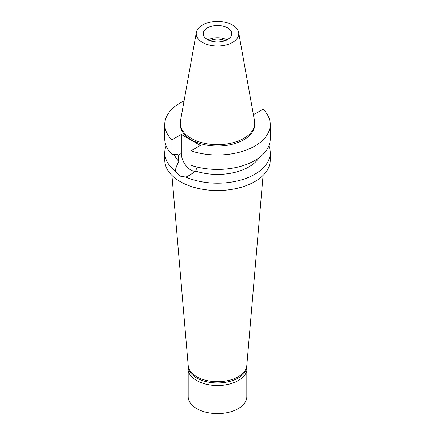 <?xml version="1.0" encoding="UTF-8"?>
<svg xmlns="http://www.w3.org/2000/svg" width="435" height="435" viewBox="0 0 435 435"><rect width="100%" height="100%" fill="white"/><g stroke="black" fill="none" stroke-linecap="round" stroke-linejoin="round"><path stroke-width="0.65" d="M202.476 25.04A21.25 12.267 180 0 1 224.607 22.152A21.25 12.267 180 0 1 238.636 32.451A21.25 12.267 180 0 1 232.524 42.391A21.25 12.267 180 0 1 208.365 44.794A21.25 12.267 180 0 1 196.364 32.451A21.25 12.267 180 0 1 202.476 25.04M207.435 27.905A14.235 8.221 0 0 0 203.265 33.718A14.235 8.221 0 0 0 212.052 41.309A14.235 8.221 0 0 0 227.565 39.531A14.235 8.221 0 0 0 231.735 33.718A14.235 8.221 0 0 0 222.948 26.122A14.235 8.221 0 0 0 207.435 27.905M238.636 32.451L254.524 120.935A37.225 21.489 180 0 1 254.725 123.154A37.225 21.489 180 0 1 243.823 138.346A37.225 21.489 180 0 1 203.254 143.006A37.225 21.489 180 0 1 180.275 123.154A37.225 21.489 180 0 1 180.476 120.935L196.364 32.451M180.275 123.154L180.275 124.519A37.225 21.489 0 0 0 203.254 144.376A37.225 21.489 0 0 0 243.823 139.717A37.225 21.489 0 0 0 254.725 124.519L254.725 123.154M253.36 114.454L253.681 114.639L263.099 109.201A52.76 30.461 180 0 1 270.26 124.519A52.76 30.461 180 0 1 254.807 146.057A52.76 30.461 180 0 1 190.965 150.847L200.388 145.41L181.319 134.399L171.901 139.836A52.76 30.461 180 0 1 164.74 124.519A52.76 30.461 180 0 1 180.193 102.981A52.76 30.461 180 0 1 184.065 100.958M174.207 154.436A44.381 25.627 0 0 0 178.856 161.396C176.876 165.044 175.675 168.242 175.261 170.988A52.76 30.461 180 0 1 164.74 152.739A52.76 30.461 180 0 1 166.11 145.85M164.74 124.519L164.74 138.966A52.76 30.461 0 0 0 171.901 154.289L178.067 154.675L178.856 161.396M171.901 139.836L171.901 154.289M195.44 171.281A13.485 7.786 60 0 1 190.851 169.987A13.485 7.786 60 0 1 181.319 153.479L181.319 134.399M270.26 124.519L270.26 138.966A52.76 30.461 0 0 1 254.807 160.504A52.76 30.461 0 0 1 190.965 165.295L190.965 150.847M175.261 170.988L180.193 176.142L185.886 177.121L189.622 175.261L195.668 171.102L197.109 167.062M195.668 171.102A44.381 25.627 0 0 0 248.885 166.909A44.381 25.627 0 0 0 259.124 157.682M164.74 152.739L164.74 160.075A52.76 30.461 0 0 0 197.311 188.214A52.76 30.461 0 0 0 254.807 181.612A52.76 30.461 0 0 0 270.26 160.075L270.26 152.739A52.76 30.461 180 0 1 254.807 174.277A52.76 30.461 180 0 1 185.886 177.121M268.89 145.85A52.76 30.461 180 0 1 270.26 152.739M171.917 175.408L188.225 365.628A29.308 16.921 0 0 0 206.957 380.581A29.308 16.921 0 0 0 238.228 376.753A29.308 16.921 0 0 0 246.775 365.628L263.083 175.408M225.009 40.7A11.892 6.868 0 0 0 209.991 40.7M208.06 39.873A14.235 8.221 180 0 1 226.939 39.873M246.901 364.122A29.558 17.068 180 0 1 247.058 365.884A29.558 17.068 180 0 1 238.402 377.955A29.558 17.068 180 0 1 206.19 381.653A29.558 17.068 180 0 1 187.942 365.884L187.942 368.412A29.558 17.068 0 0 0 196.598 380.484A29.558 17.068 0 0 0 238.402 380.484L238.228 380.587A29.308 16.921 180 0 1 196.772 380.587A29.308 16.921 180 0 1 196.685 380.533M238.228 380.587L238.402 380.484A29.558 17.068 0 0 0 247.058 368.412L247.058 365.884M187.942 365.884A29.558 17.068 180 0 1 188.099 364.122M188.192 370.636L188.192 396.655A29.308 16.921 0 0 0 206.282 412.288A29.308 16.921 0 0 0 238.228 408.617A29.308 16.921 0 0 0 246.808 396.655L246.808 370.636M178.067 155.355L181.319 153.479"/></g></svg>
